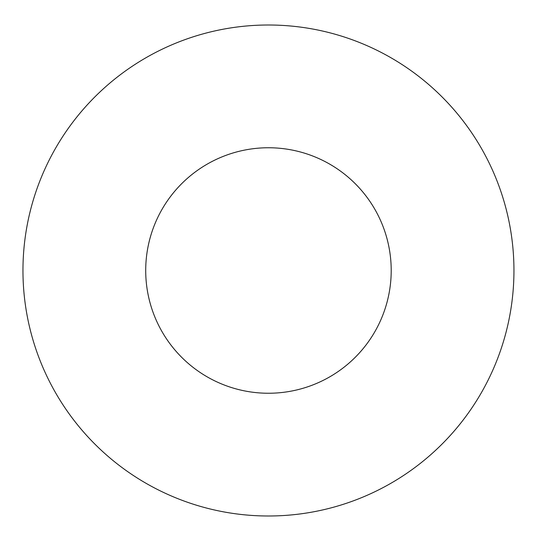 <?xml version="1.0" encoding="UTF-8"?>
<svg xmlns="http://www.w3.org/2000/svg" width="541" height="541" viewBox="0 0 541 541"><rect width="100%" height="100%" fill="white"/><g stroke="black" fill="none" stroke-linecap="round" stroke-linejoin="round"><path stroke-width="0.81" d="M391.204 270.5A122.746 122.746 0 0 1 207.081 376.8A122.746 122.746 0 0 1 207.081 164.2A122.746 122.746 0 0 1 391.204 270.5M513.95 270.5A245.499 245.499 0 0 1 145.705 483.106A245.499 245.499 0 0 1 145.705 57.894A245.499 245.499 0 0 1 513.95 270.5"/></g></svg>

